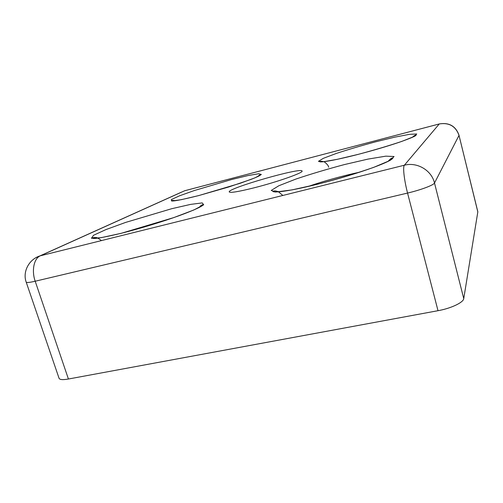 <?xml version="1.0" encoding="UTF-8"?>
<svg xmlns="http://www.w3.org/2000/svg" width="503" height="503" viewBox="0 0 503 503"><rect width="100%" height="100%" fill="white"/><g stroke="black" fill="none" stroke-linecap="round" stroke-linejoin="round"><path stroke-width="0.75" d="M459.038 135.276C455.737 126.083 449.148 122.304 439.27 123.945L404.355 165.223L40.315 255.807L184.658 190.756L439.257 123.958C449.122 122.38 455.705 126.196 459.019 135.395L477.837 211.794L463.747 298.619C463.458 302.473 451.028 308.383 438.012 310.697L68.421 379.017C62.85 379.991 59.731 379.752 59.065 378.3L26.2 282.133C26.609 282.818 29.608 282.516 35.191 281.227L68.421 379.017M254.166 187.801C238.611 191.681 230.299 193.058 229.23 191.939C227.167 188.392 301.938 166.946 302.07 171.051C303.693 172.642 277.436 181.935 254.166 187.801M463.747 298.619L434.504 183.004C433.743 185.091 420.715 189.996 407.562 193.064C404.173 180.156 402.677 166.757 404.355 165.223C417.056 161.759 431.587 170.259 434.504 183.004L459.019 135.395L477.844 212.027M35.889 257.718L40.315 255.807C34.009 258.335 31.406 270.576 35.191 281.227L407.562 193.064L438.012 310.697M198.572 195.623L181.3 199.672L171.699 201.03L171.297 199.584L179.508 195.812L194.259 190.562L231.638 179.514L247.935 175.585L258.624 173.749L261.359 174.478L254.977 177.836L240.164 183.287L198.572 195.623M412.517 137.269C413.831 135.829 415.019 135.087 416.1 135.049C416.27 135.829 410.762 138.193 399.583 142.16C387.48 146.254 373.735 150.309 358.337 154.327L337.274 159.332L323.14 161.784L318.43 161.35L323.322 158.332L336.255 153.465C348.057 149.592 361.028 145.751 375.169 141.934L394.61 137.193L409.492 134.326L416.748 133.98L414.271 136.439L401.828 141.393C388.976 145.694 374.477 150.007 358.318 154.339C335.262 160.275 320.436 162.733 319.619 161.633C320.398 161.18 321.606 161.161 323.234 161.582C324.272 161.582 325.856 162.865 327.994 165.418L328.742 167.241M121.16 233.323L101.028 237.686L91.414 238.284L93.539 235.278L105.957 229.582L125.605 222.42L171.686 208.714L190.624 204.388L202.206 202.91L203.715 204.79L193.888 209.958L173.831 217.579L121.16 233.323M317.808 184.167L291.872 189.92L275.443 192.058L271.23 190.436L278.869 185.733L295.959 179.037C310.955 173.994 327.113 169.171 344.423 164.569L368.007 159.099L385.807 156.163L394.069 156.515L390.127 160.432L373.603 167.405C356.841 173.221 338.242 178.804 317.808 184.167M181.313 192.215L39.951 255.901C28.998 259.303 22.409 271.783 26.2 282.133M185.412 190.549L439.477 123.908M307.899 186.531C324.781 180.766 342.034 175.981 359.658 172.177M138.25 228.733L161.287 221.76M175.157 200.747C173.441 200.295 172.196 200.301 171.429 200.766C172.139 201.646 181.199 199.924 198.603 195.604L228.72 186.997L251.179 179.338C257.523 176.836 260.692 175.302 260.686 174.736C259.8 174.755 258.768 175.409 257.586 176.698M101.455 240.597C98.211 238.164 96.255 237.165 95.583 237.586C93.967 237.447 92.929 237.611 92.47 238.064C93.061 239.283 102.65 237.693 121.236 233.285C139.293 228.777 162.356 221.754 179.087 215.705C196.604 209.317 203.564 205.501 203.287 204.62C201.936 204.671 200.54 205.652 199.106 207.563M282.843 195.46L278.266 191.63L275.663 190.945C273.884 190.87 272.959 191.033 272.877 191.448C273.896 192.196 277.819 192.077 284.66 191.096C293.218 189.82 304.277 187.506 317.846 184.142C339.085 178.747 357.859 173.089 374.175 167.166C385.663 162.878 391.9 159.853 392.893 158.099C392.007 157.596 390.341 158.753 387.907 161.557"/></g></svg>
